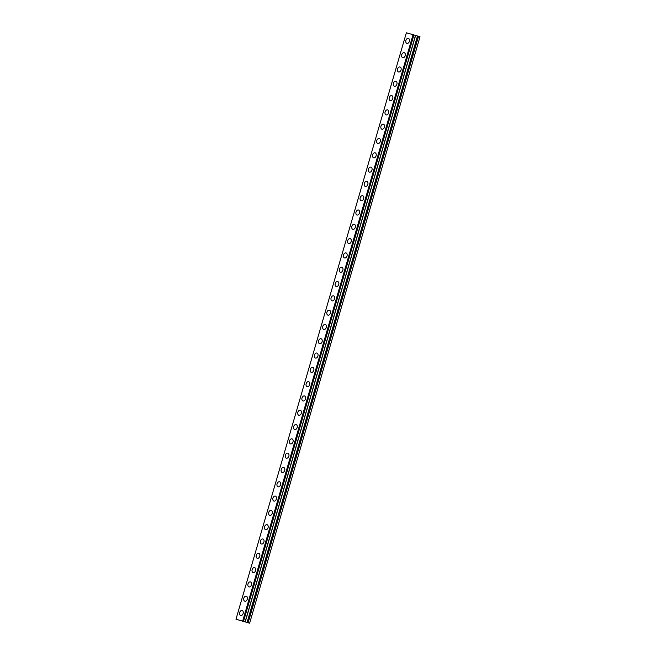 <?xml version="1.0" encoding="UTF-8"?>
<svg xmlns="http://www.w3.org/2000/svg" width="656" height="656" viewBox="0 0 656 656"><rect width="100%" height="100%" fill="white"/><g stroke="black" fill="none" stroke-linecap="round" stroke-linejoin="round"><path stroke-width="0.98" d="M406.876 43.386A2.608 1.804 106.7 0 1 405.892 40.401A2.608 1.804 106.7 0 1 408.376 38.392A2.608 1.804 106.7 0 1 409.36 41.377A2.608 1.804 106.7 0 1 406.876 43.386A2.608 1.804 106.7 0 1 405.892 40.401A2.608 1.804 106.7 0 1 408.368 38.392M402.718 57.687A2.608 1.804 106.7 0 1 401.734 54.71A2.608 1.804 106.7 0 1 404.219 52.693A2.608 1.804 106.7 0 1 405.203 55.678A2.608 1.804 106.7 0 1 402.718 57.687A2.608 1.804 106.7 0 1 401.734 54.71A2.608 1.804 106.7 0 1 404.219 52.693M398.569 71.996A2.608 1.804 106.7 0 1 397.577 69.011A2.608 1.804 106.7 0 1 400.062 67.002A2.608 1.804 106.7 0 1 401.046 69.979A2.608 1.804 106.7 0 1 398.561 71.996A2.608 1.804 106.7 0 1 397.577 69.011A2.608 1.804 106.7 0 1 400.062 67.002M394.412 86.297A2.608 1.804 106.7 0 1 393.428 83.312A2.608 1.804 106.7 0 1 395.904 81.303A2.608 1.804 106.7 0 1 396.888 84.288A2.608 1.804 106.7 0 1 394.412 86.297A2.608 1.804 106.7 0 1 393.42 83.312A2.608 1.804 106.7 0 1 395.904 81.303M390.254 100.598A2.608 1.804 106.7 0 1 389.27 97.613A2.608 1.804 106.7 0 1 391.755 95.604A2.608 1.804 106.7 0 1 392.731 98.589A2.608 1.804 106.7 0 1 390.254 100.598A2.608 1.804 106.7 0 1 389.27 97.613A2.608 1.804 106.7 0 1 391.747 95.604M386.097 114.907A2.608 1.804 106.7 0 1 385.113 111.922A2.608 1.804 106.7 0 1 387.598 109.913A2.608 1.804 106.7 0 1 388.582 112.889A2.608 1.804 106.7 0 1 386.097 114.898A2.608 1.804 106.7 0 1 385.113 111.922A2.608 1.804 106.7 0 1 387.598 109.905M381.948 129.207A2.608 1.804 106.7 0 1 380.956 126.223A2.608 1.804 106.7 0 1 383.44 124.214A2.608 1.804 106.7 0 1 384.424 127.198A2.608 1.804 106.7 0 1 381.94 129.207A2.608 1.804 106.7 0 1 380.956 126.223A2.608 1.804 106.7 0 1 383.44 124.214M377.79 143.508A2.608 1.804 106.7 0 1 376.806 140.523A2.608 1.804 106.7 0 1 379.283 138.514A2.608 1.804 106.7 0 1 380.267 141.499A2.608 1.804 106.7 0 1 377.782 143.508A2.608 1.804 106.7 0 1 376.798 140.523A2.608 1.804 106.7 0 1 379.283 138.514M373.633 157.809A2.608 1.804 106.7 0 1 372.641 154.832A2.608 1.804 106.7 0 1 375.125 152.815A2.608 1.804 106.7 0 1 376.109 155.8A2.608 1.804 106.7 0 1 373.633 157.809A2.608 1.804 106.7 0 1 372.649 154.832A2.608 1.804 106.7 0 1 375.134 152.815M369.476 172.118A2.608 1.804 106.7 0 1 368.492 169.133A2.608 1.804 106.7 0 1 370.976 167.124A2.608 1.804 106.7 0 1 371.96 170.101A2.608 1.804 106.7 0 1 369.476 172.118A2.608 1.804 106.7 0 1 368.492 169.133A2.608 1.804 106.7 0 1 370.968 167.124M365.318 186.419A2.608 1.804 106.7 0 1 364.334 183.434A2.608 1.804 106.7 0 1 366.819 181.425A2.608 1.804 106.7 0 1 367.803 184.41A2.608 1.804 106.7 0 1 365.318 186.419A2.608 1.804 106.7 0 1 364.334 183.434A2.608 1.804 106.7 0 1 366.819 181.425M361.169 200.72A2.608 1.804 106.7 0 1 360.185 197.735A2.608 1.804 106.7 0 1 362.661 195.726A2.608 1.804 106.7 0 1 363.645 198.711A2.608 1.804 106.7 0 1 361.161 200.72A2.608 1.804 106.7 0 1 360.177 197.735A2.608 1.804 106.7 0 1 362.661 195.726M357.012 215.029A2.608 1.804 106.7 0 1 356.028 212.044A2.608 1.804 106.7 0 1 358.504 210.035A2.608 1.804 106.7 0 1 359.488 213.011A2.608 1.804 106.7 0 1 357.012 215.02A2.608 1.804 106.7 0 1 356.019 212.044A2.608 1.804 106.7 0 1 358.504 210.027M352.854 229.329A2.608 1.804 106.7 0 1 351.87 226.345A2.608 1.804 106.7 0 1 354.355 224.336A2.608 1.804 106.7 0 1 355.339 227.32A2.608 1.804 106.7 0 1 352.854 229.329A2.608 1.804 106.7 0 1 351.87 226.345A2.608 1.804 106.7 0 1 354.347 224.336M348.697 243.63A2.608 1.804 106.7 0 1 347.713 240.645A2.608 1.804 106.7 0 1 350.197 238.636A2.608 1.804 106.7 0 1 351.181 241.621A2.608 1.804 106.7 0 1 348.697 243.63A2.608 1.804 106.7 0 1 347.713 240.645A2.608 1.804 106.7 0 1 350.197 238.636M344.548 257.931A2.608 1.804 106.7 0 1 343.555 254.954A2.608 1.804 106.7 0 1 346.04 252.937A2.608 1.804 106.7 0 1 347.024 255.922A2.608 1.804 106.7 0 1 344.539 257.931A2.608 1.804 106.7 0 1 343.555 254.954A2.608 1.804 106.7 0 1 346.04 252.937M340.39 272.24A2.608 1.804 106.7 0 1 339.406 269.255A2.608 1.804 106.7 0 1 341.883 267.246A2.608 1.804 106.7 0 1 342.867 270.223A2.608 1.804 106.7 0 1 340.39 272.24A2.608 1.804 106.7 0 1 339.398 269.255A2.608 1.804 106.7 0 1 341.883 267.246M336.233 286.541A2.608 1.804 106.7 0 1 335.249 283.556A2.608 1.804 106.7 0 1 337.733 281.547A2.608 1.804 106.7 0 1 338.717 284.532A2.608 1.804 106.7 0 1 336.233 286.541A2.608 1.804 106.7 0 1 335.249 283.556A2.608 1.804 106.7 0 1 337.725 281.547M332.075 300.842A2.608 1.804 106.7 0 1 331.091 297.857A2.608 1.804 106.7 0 1 333.576 295.848A2.608 1.804 106.7 0 1 334.56 298.833A2.608 1.804 106.7 0 1 332.075 300.842A2.608 1.804 106.7 0 1 331.091 297.857A2.608 1.804 106.7 0 1 333.576 295.848M327.926 315.151A2.608 1.804 106.7 0 1 326.934 312.166A2.608 1.804 106.7 0 1 329.419 310.157A2.608 1.804 106.7 0 1 330.403 313.133A2.608 1.804 106.7 0 1 327.918 315.142A2.608 1.804 106.7 0 1 326.934 312.166A2.608 1.804 106.7 0 1 329.419 310.149M323.769 329.451A2.608 1.804 106.7 0 1 322.785 326.467A2.608 1.804 106.7 0 1 325.261 324.458A2.608 1.804 106.7 0 1 326.245 327.442A2.608 1.804 106.7 0 1 323.769 329.451A2.608 1.804 106.7 0 1 322.777 326.467A2.608 1.804 106.7 0 1 325.261 324.458M319.611 343.752A2.608 1.804 106.7 0 1 318.627 340.767A2.608 1.804 106.7 0 1 321.112 338.758A2.608 1.804 106.7 0 1 322.096 341.743A2.608 1.804 106.7 0 1 319.611 343.752A2.608 1.804 106.7 0 1 318.627 340.767A2.608 1.804 106.7 0 1 321.104 338.758M315.454 358.053A2.608 1.804 106.7 0 1 314.47 355.076A2.608 1.804 106.7 0 1 316.955 353.059A2.608 1.804 106.7 0 1 317.939 356.044A2.608 1.804 106.7 0 1 315.454 358.053A2.608 1.804 106.7 0 1 314.47 355.076A2.608 1.804 106.7 0 1 316.955 353.059M311.305 372.362A2.608 1.804 106.7 0 1 310.313 369.377A2.608 1.804 106.7 0 1 312.797 367.368A2.608 1.804 106.7 0 1 313.781 370.345A2.608 1.804 106.7 0 1 311.297 372.362A2.608 1.804 106.7 0 1 310.313 369.377A2.608 1.804 106.7 0 1 312.797 367.368M307.147 386.663A2.608 1.804 106.7 0 1 306.163 383.678A2.608 1.804 106.7 0 1 308.64 381.669A2.608 1.804 106.7 0 1 309.624 384.654A2.608 1.804 106.7 0 1 307.147 386.663A2.608 1.804 106.7 0 1 306.155 383.678A2.608 1.804 106.7 0 1 308.64 381.669M302.99 400.964A2.608 1.804 106.7 0 1 302.006 397.979A2.608 1.804 106.7 0 1 304.482 395.97A2.608 1.804 106.7 0 1 305.466 398.955A2.608 1.804 106.7 0 1 302.99 400.964A2.608 1.804 106.7 0 1 302.006 397.979A2.608 1.804 106.7 0 1 304.491 395.97M298.833 415.273A2.608 1.804 106.7 0 1 297.849 412.288A2.608 1.804 106.7 0 1 300.333 410.279A2.608 1.804 106.7 0 1 301.317 413.255A2.608 1.804 106.7 0 1 298.833 415.273A2.608 1.804 106.7 0 1 297.849 412.288A2.608 1.804 106.7 0 1 300.333 410.271M294.683 429.573A2.608 1.804 106.7 0 1 293.691 426.589A2.608 1.804 106.7 0 1 296.176 424.58A2.608 1.804 106.7 0 1 297.16 427.564A2.608 1.804 106.7 0 1 294.675 429.573A2.608 1.804 106.7 0 1 293.691 426.589A2.608 1.804 106.7 0 1 296.176 424.58M290.526 443.874A2.608 1.804 106.7 0 1 289.542 440.889A2.608 1.804 106.7 0 1 292.018 438.88A2.608 1.804 106.7 0 1 293.002 441.865A2.608 1.804 106.7 0 1 290.518 443.874A2.608 1.804 106.7 0 1 289.534 440.889A2.608 1.804 106.7 0 1 292.018 438.88M286.369 458.175A2.608 1.804 106.7 0 1 285.385 455.198A2.608 1.804 106.7 0 1 287.869 453.181A2.608 1.804 106.7 0 1 288.845 456.166A2.608 1.804 106.7 0 1 286.369 458.175A2.608 1.804 106.7 0 1 285.376 455.198A2.608 1.804 106.7 0 1 287.861 453.181M282.211 472.484A2.608 1.804 106.7 0 1 281.227 469.499A2.608 1.804 106.7 0 1 283.712 467.49A2.608 1.804 106.7 0 1 284.696 470.467A2.608 1.804 106.7 0 1 282.211 472.484A2.608 1.804 106.7 0 1 281.227 469.499A2.608 1.804 106.7 0 1 283.704 467.49M278.054 486.785A2.608 1.804 106.7 0 1 277.07 483.8A2.608 1.804 106.7 0 1 279.554 481.791A2.608 1.804 106.7 0 1 280.538 484.776A2.608 1.804 106.7 0 1 278.054 486.785A2.608 1.804 106.7 0 1 277.07 483.8A2.608 1.804 106.7 0 1 279.554 481.791M273.905 501.086A2.608 1.804 106.7 0 1 272.921 498.101A2.608 1.804 106.7 0 1 275.397 496.092A2.608 1.804 106.7 0 1 276.381 499.077A2.608 1.804 106.7 0 1 273.896 501.086A2.608 1.804 106.7 0 1 272.912 498.101A2.608 1.804 106.7 0 1 275.397 496.092M269.747 515.395A2.608 1.804 106.7 0 1 268.763 512.41A2.608 1.804 106.7 0 1 271.24 510.401A2.608 1.804 106.7 0 1 272.224 513.377A2.608 1.804 106.7 0 1 269.747 515.395A2.608 1.804 106.7 0 1 268.755 512.41A2.608 1.804 106.7 0 1 271.24 510.393M265.59 529.695A2.608 1.804 106.7 0 1 264.606 526.711A2.608 1.804 106.7 0 1 267.09 524.702A2.608 1.804 106.7 0 1 268.074 527.686A2.608 1.804 106.7 0 1 265.59 529.695A2.608 1.804 106.7 0 1 264.606 526.711A2.608 1.804 106.7 0 1 267.082 524.702M261.432 543.996A2.608 1.804 106.7 0 1 260.448 541.011A2.608 1.804 106.7 0 1 262.933 539.002A2.608 1.804 106.7 0 1 263.917 541.987A2.608 1.804 106.7 0 1 261.432 543.996A2.608 1.804 106.7 0 1 260.448 541.011A2.608 1.804 106.7 0 1 262.933 539.002M257.283 558.297A2.608 1.804 106.7 0 1 256.291 555.32A2.608 1.804 106.7 0 1 258.776 553.303A2.608 1.804 106.7 0 1 259.76 556.288A2.608 1.804 106.7 0 1 257.275 558.297A2.608 1.804 106.7 0 1 256.291 555.32A2.608 1.804 106.7 0 1 258.776 553.303M253.126 572.606A2.608 1.804 106.7 0 1 252.142 569.621A2.608 1.804 106.7 0 1 254.618 567.612A2.608 1.804 106.7 0 1 255.602 570.589A2.608 1.804 106.7 0 1 253.126 572.606A2.608 1.804 106.7 0 1 252.134 569.621A2.608 1.804 106.7 0 1 254.618 567.612M248.968 586.907A2.608 1.804 106.7 0 1 247.984 583.922A2.608 1.804 106.7 0 1 250.469 581.913A2.608 1.804 106.7 0 1 251.453 584.898A2.608 1.804 106.7 0 1 248.968 586.907A2.608 1.804 106.7 0 1 247.984 583.922A2.608 1.804 106.7 0 1 250.461 581.913M244.811 601.208A2.608 1.804 106.7 0 1 243.827 598.223A2.608 1.804 106.7 0 1 246.312 596.214A2.608 1.804 106.7 0 1 247.296 599.199A2.608 1.804 106.7 0 1 244.811 601.208A2.608 1.804 106.7 0 1 243.827 598.223A2.608 1.804 106.7 0 1 246.312 596.214M240.662 615.517A2.608 1.804 106.7 0 1 239.67 612.532A2.608 1.804 106.7 0 1 242.154 610.523A2.608 1.804 106.7 0 1 243.138 613.499A2.608 1.804 106.7 0 1 240.654 615.517A2.608 1.804 106.7 0 1 239.67 612.532A2.608 1.804 106.7 0 1 242.154 610.523M241.4 620.806L243.417 621.396L241.4 620.806M235.988 619.231L249.641 623.2L248.14 622.741L418.52 36.318L413.255 34.735L406.359 32.8L235.98 619.231L242.671 621.109L413.042 34.678M242.671 621.109L248.14 622.741M413.633 34.85L243.22 621.265M413.698 34.875L243.319 621.306L413.69 34.875M417.577 36.039L247.205 622.47L417.577 36.039M420.004 36.761L249.633 623.192L420.02 36.769L418.52 36.318M248.058 622.716L418.43 36.285M247.32 622.503L417.692 36.08M247.091 622.437L417.47 36.006M245.246 621.896L415.617 35.473M245.114 621.863L415.494 35.432M243.524 621.388L413.895 34.957M243.466 621.371L413.846 34.94M243.433 621.339L413.805 34.907M242.958 621.191L413.329 34.76M242.876 621.166L413.255 34.735"/></g></svg>
